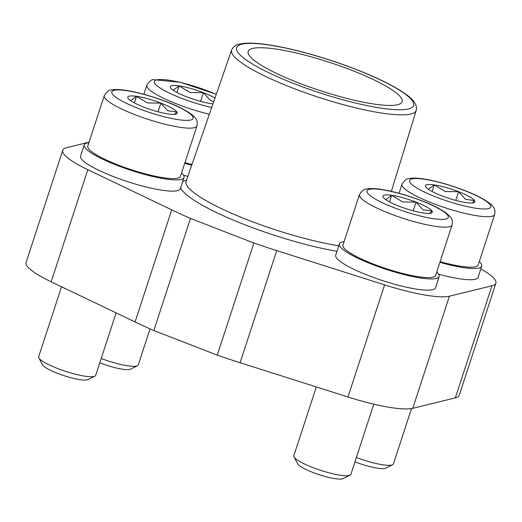 <?xml version="1.0" encoding="UTF-8"?>
<svg xmlns="http://www.w3.org/2000/svg" width="522" height="522" viewBox="0 0 522 522"><rect width="100%" height="100%" fill="white"/><g stroke="black" fill="none" stroke-linecap="round" stroke-linejoin="round"><path stroke-width="0.78" d="M181.578 172.958A52.5 9.644 -161.9 0 1 184.031 177.526A52.5 9.644 -161.9 0 1 117.111 165.383A52.5 9.644 -161.9 0 1 84.231 144.907A52.5 9.644 -161.9 0 1 88.91 142.669M184.031 177.526L180.364 188.736A52.5 9.644 -161.9 0 1 113.444 176.599A52.5 9.644 -161.9 0 1 80.564 156.117L84.231 144.907M436.738 271.975A52.5 9.644 -161.9 0 1 439.191 276.543A52.5 9.644 -161.9 0 1 372.271 264.406A52.5 9.644 -161.9 0 1 339.391 243.924A52.5 9.644 -161.9 0 1 344.07 241.686M439.191 276.543L435.524 287.759A52.5 9.644 -161.9 0 1 368.604 275.616A52.5 9.644 -161.9 0 1 335.724 255.134L339.391 243.924M298.865 83.011A80.995 14.884 -161.9 0 1 248.139 51.417A80.995 14.884 -161.9 0 1 351.391 70.15A80.995 14.884 -161.9 0 1 402.116 101.744A80.995 14.884 -161.9 0 1 298.865 83.011M452.117 224.93L435.629 275.381A48.748 8.959 -161.9 0 1 373.484 264.106A48.748 8.959 -161.9 0 1 342.954 245.092L359.443 194.641A48.748 8.959 18.1 0 0 389.973 213.655A48.748 8.959 18.1 0 0 449.429 226.718A48.748 8.959 18.1 0 0 452.117 224.93C452.665 219.723 452.952 219.247 446.675 213.413C440.47 208.93 432.04 204.67 421.384 200.631C399.943 192.494 375.827 186.674 366.079 189.101C364.317 188.781 362.105 190.621 359.443 194.641M316.319 386.933L293.821 455.758A30.002 5.514 18.1 0 0 294.003 456.9A30.002 5.514 18.1 0 0 312.613 467.458A30.002 5.514 18.1 0 0 350.027 475.216A30.002 5.514 18.1 0 0 350.849 474.4L373.804 404.172M350.027 475.216L342.967 478.641A24.247 4.457 -161.9 0 1 312.717 472.377A24.247 4.457 -161.9 0 1 297.684 463.843L294.003 456.9M196.957 125.906L180.468 176.364A48.748 8.959 -161.9 0 1 118.324 165.089A48.748 8.959 -161.9 0 1 87.794 146.069L104.283 95.617A48.748 8.959 18.1 0 0 134.813 114.638A48.748 8.959 18.1 0 0 194.269 127.701A48.748 8.959 18.1 0 0 196.957 125.906C197.473 122.677 197.185 120.458 196.096 119.244C194.602 115.036 181.904 107.558 166.224 101.607C144.783 93.477 120.667 87.657 110.918 90.084C109.157 89.758 106.945 91.604 104.283 95.617M61.531 286.774L38.661 356.741A30.002 5.514 18.1 0 0 38.843 357.883A30.002 5.514 18.1 0 0 57.453 368.441A30.002 5.514 18.1 0 0 94.867 376.192A30.002 5.514 18.1 0 0 95.689 375.377L116.119 312.887M94.867 376.192L87.807 379.624A24.247 4.457 -161.9 0 1 57.557 373.361A24.247 4.457 -161.9 0 1 42.523 364.826L38.843 357.883M101.216 358.483A30.002 5.514 18.1 0 0 137.423 365.772L130.356 369.204A24.247 4.457 -161.9 0 1 100.113 362.934A24.247 4.457 -161.9 0 1 99.8 362.816M356.376 457.5A30.002 5.514 18.1 0 0 392.583 464.789L385.517 468.221A24.247 4.457 -161.9 0 1 355.273 461.95A24.247 4.457 -161.9 0 1 354.96 461.833M392.583 464.789A30.002 5.514 18.1 0 0 393.405 463.973L411.512 408.569M472.188 202.967L474.524 200.539L465.493 199.365L458.59 191.691L445.351 191.548L434.232 184.905A25.983 4.776 -161.9 0 1 458.59 191.691A25.983 4.776 -161.9 0 1 474.524 200.539A25.983 4.776 -161.9 0 1 474.146 202.529A25.983 4.776 -161.9 0 1 466.1 202.601A25.983 4.776 -161.9 0 1 441.743 195.815A25.983 4.776 -161.9 0 1 425.808 186.967A25.983 4.776 -161.9 0 1 425.632 186.674A25.983 4.776 -161.9 0 1 434.232 184.905L428.366 189.264M458.59 191.691L455.745 200.396M434.232 184.905L432.086 191.483M399.03 193.297L401.999 184.214A48.748 8.959 18.1 0 0 432.529 203.234A48.748 8.959 18.1 0 0 491.978 216.297A48.748 8.959 18.1 0 0 494.667 214.503L478.178 264.954A48.748 8.959 -161.9 0 1 440.105 261.672M137.423 365.772A30.002 5.514 18.1 0 0 138.245 364.956L150.042 328.86M212.989 103.839A25.983 4.776 -161.9 0 1 210.94 103.584A25.983 4.776 -161.9 0 1 186.582 96.798A25.983 4.776 -161.9 0 1 170.648 87.95A25.983 4.776 -161.9 0 1 170.472 87.657A25.983 4.776 -161.9 0 1 179.072 85.889L173.206 90.247M190.191 92.531L179.072 85.889A25.983 4.776 -161.9 0 1 203.43 92.675L190.191 92.531M213.772 101.581L210.333 100.348L203.43 92.675A25.983 4.776 -161.9 0 1 214.986 98.064M203.43 92.675L200.585 101.372M179.072 85.889L176.925 92.466M191.965 164.482A48.748 8.959 -161.9 0 1 184.951 162.649M174.472 114.37L176.808 111.943L167.777 110.775L160.874 103.095L147.635 102.951L136.523 96.309A25.983 4.776 -161.9 0 1 160.874 103.095A25.983 4.776 -161.9 0 1 176.808 111.943A25.983 4.776 -161.9 0 1 176.436 113.933A25.983 4.776 -161.9 0 1 168.384 114.005A25.983 4.776 -161.9 0 1 144.033 107.219A25.983 4.776 -161.9 0 1 128.099 98.371A25.983 4.776 -161.9 0 1 127.916 98.077A25.983 4.776 -161.9 0 1 136.523 96.309L130.657 100.668M160.874 103.095L158.029 111.799M136.523 96.309L134.369 102.886M429.632 213.394L431.968 210.96L422.937 209.792L416.034 202.112L402.795 201.975L391.683 195.326A25.983 4.776 -161.9 0 1 416.034 202.112A25.983 4.776 -161.9 0 1 431.968 210.96A25.983 4.776 -161.9 0 1 431.596 212.956A25.983 4.776 -161.9 0 1 423.544 213.028A25.983 4.776 -161.9 0 1 399.186 206.242A25.983 4.776 -161.9 0 1 383.259 197.394A25.983 4.776 -161.9 0 1 383.076 197.094A25.983 4.776 -161.9 0 1 391.683 195.326L385.817 199.685M416.034 202.112L413.189 210.816M391.683 195.326L389.529 201.91M479.294 261.555A52.5 9.644 -161.9 0 1 481.741 266.122L478.08 277.332A52.5 9.644 -161.9 0 1 438.695 274.239M187.855 176.345A52.5 9.644 -161.9 0 1 183.535 175.216M190.465 218.411L253.894 243.03L217.25 355.143L153.82 330.53L190.465 218.411A179.77 33.036 -161.9 0 1 171.718 209.844L87.82 169.702A71.246 13.089 -161.9 0 1 62.744 150.29A71.246 13.089 -161.9 0 1 66.679 147.674L89.066 142.186M480.827 268.921A71.246 13.089 -161.9 0 1 495.9 283.159A71.246 13.089 -161.9 0 1 491.965 285.775L449.416 296.202A71.246 13.089 -161.9 0 1 384.603 284.868L276.738 250.599A179.77 33.036 -161.9 0 1 253.894 243.03M62.744 150.29L26.1 262.409A71.246 13.089 18.1 0 0 51.176 281.815L135.074 321.957A179.77 33.036 18.1 0 0 153.82 330.53M217.25 355.143A179.77 33.036 18.1 0 0 240.094 362.712L347.959 396.988A71.246 13.089 18.1 0 0 412.772 408.315L455.321 397.894A71.246 13.089 18.1 0 0 459.256 395.271L495.9 283.159M191.724 165.187A52.5 9.644 -161.9 0 1 184.729 163.321M481.741 266.122A52.5 9.644 -161.9 0 1 439.889 262.344M410.879 113.998A97.112 17.846 18.1 0 0 416.256 110.37L416.556 107.649C415.075 99.761 407.16 95.056 400.113 90.365C389.771 83.977 376.153 77.406 359.247 70.653C340.207 63.103 320.776 56.754 300.959 51.606C288.607 48.429 277.469 46.119 267.538 44.67C257.881 43.261 250.064 42.824 244.087 43.359L239.585 44.083C235.794 44.788 233.145 46.765 231.637 50.027A97.112 17.846 18.1 0 0 292.444 87.964A97.112 17.846 18.1 0 0 410.879 113.998M355.319 69.185A93.118 17.109 18.1 0 0 241.758 44.226A93.118 17.109 18.1 0 0 294.937 83.977A93.118 17.109 18.1 0 0 408.498 108.935A93.118 17.109 18.1 0 0 355.319 69.185M231.637 50.027L186.126 181.323A99.585 18.296 18.1 0 0 248.479 220.225A99.585 18.296 18.1 0 0 338.785 245.777M180.605 188.005A104.38 19.183 18.1 0 0 336.99 251.278M186.478 180.318A104.38 19.183 18.1 0 0 185.865 180.455A104.38 19.183 18.1 0 0 182.7 181.597M421.476 200.781A42.745 7.856 18.1 0 0 369.341 189.323A42.745 7.856 18.1 0 0 393.751 207.573A42.745 7.856 18.1 0 0 445.886 219.031A42.745 7.856 18.1 0 0 421.476 200.781M166.316 101.764A42.745 7.856 18.1 0 0 114.181 90.306A42.745 7.856 18.1 0 0 138.591 108.556A42.745 7.856 18.1 0 0 190.726 120.014A42.745 7.856 18.1 0 0 166.316 101.764M216.265 94.391A42.745 7.856 18.1 0 0 208.865 91.343A42.745 7.856 18.1 0 0 156.73 79.886A42.745 7.856 18.1 0 0 167.327 92.074A42.745 7.856 18.1 0 0 211.71 107.512M143.87 94.28L146.839 85.197A48.748 8.959 18.1 0 0 177.369 104.211A48.748 8.959 18.1 0 0 209.374 114.253M464.025 190.36A42.745 7.856 18.1 0 0 411.891 178.902A42.745 7.856 18.1 0 0 436.307 197.146A42.745 7.856 18.1 0 0 488.442 208.604A42.745 7.856 18.1 0 0 464.025 190.36M135.074 321.957L171.718 209.844M455.321 397.894L491.965 285.775M412.772 408.315L449.416 296.202M347.959 396.988L384.603 284.868M240.094 362.712L276.738 250.599M51.176 281.815L87.82 169.702M186.126 181.323L185.949 181.656M216.304 94.267L180.462 82.326L153.475 79.664C151.706 79.337 149.494 81.184 146.839 85.197M494.667 214.503C495.189 211.273 494.902 209.048 493.805 207.834C492.311 203.632 479.62 196.155 463.934 190.204C442.499 182.074 418.376 176.253 408.635 178.681C406.866 178.354 404.654 180.201 401.999 184.214M416.256 110.37L391.363 191.372"/></g></svg>
